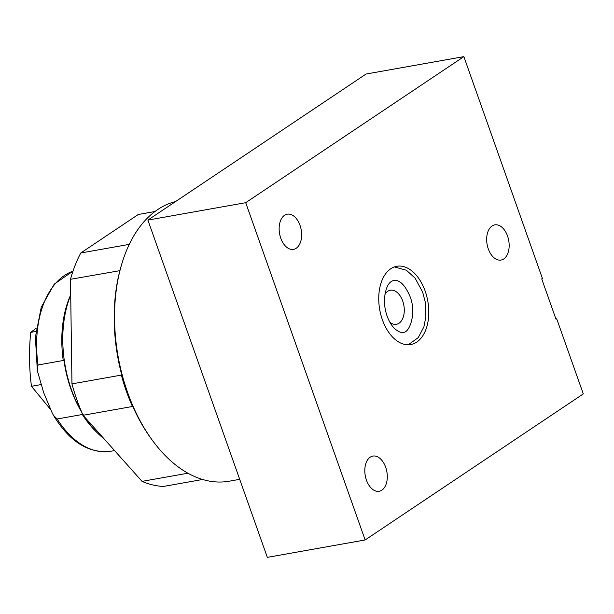 <?xml version="1.0" encoding="UTF-8"?>
<svg xmlns="http://www.w3.org/2000/svg" width="614" height="614" viewBox="0 0 614 614"><rect width="100%" height="100%" fill="white"/><g stroke="black" fill="none" stroke-linecap="round" stroke-linejoin="round"><path stroke-width="0.92" d="M463.862 56.634L542.408 278.434L541.725 278.894L556 319.211L556.683 318.75L583.3 393.912L365.146 539.967L267.336 557.366L147.897 220.088L366.059 74.033L463.862 56.634L245.707 202.681L365.146 539.967M280.767 238.209A17.867 10.975 79.9 0 0 293.515 249.361A17.867 10.975 79.9 0 0 300.008 225.33A17.867 10.975 79.9 0 0 287.26 214.179A17.867 10.975 79.9 0 0 280.767 238.209M366.435 480.11A17.867 10.975 79.9 0 0 379.176 491.261A17.867 10.975 79.9 0 0 385.669 467.231A17.867 10.975 79.9 0 0 372.921 456.079A17.867 10.975 79.9 0 0 366.435 480.11M488.291 248.893A17.867 10.975 79.9 0 0 501.039 260.052A17.867 10.975 79.9 0 0 507.532 236.022A17.867 10.975 79.9 0 0 494.784 224.87A17.867 10.975 79.9 0 0 488.291 248.893M382.376 319.733A39.741 24.414 -100.1 0 1 396.813 266.284A39.741 24.414 -100.1 0 1 425.164 291.09A39.741 24.414 -100.1 0 1 410.735 344.538A39.741 24.414 -100.1 0 1 382.376 319.733M245.707 202.681L147.897 220.088M239.706 479.334L229.175 481.207A142.433 87.495 -100.1 0 1 152.825 440.929A142.433 87.495 -100.1 0 1 127.558 392.308A142.433 87.495 -100.1 0 1 121.503 264.895A142.433 87.495 -100.1 0 1 157.698 209.589A142.433 87.495 -100.1 0 1 175.612 201.538M152.825 440.929L151.773 439.494A139.885 85.929 -100.1 0 1 133.399 407.788C131.995 404.733 131.688 404.296 132.47 406.491A137.344 84.371 -100.1 0 1 121.357 375.1C122.462 378.178 122.585 378.101 121.741 374.87A139.885 85.929 -100.1 0 1 120.252 269.285L119.883 270.513A137.344 84.371 -100.1 0 1 120.505 268.318L121.503 264.895M120.252 269.285L120.789 267.359M121.334 373.312L121.357 375.1C122.462 378.178 122.585 378.101 121.741 374.87M132.064 405.04L132.47 406.491L83.074 415.279A137.344 84.371 -100.1 0 1 71.961 383.888L70.487 279.309A137.344 84.371 -100.1 0 1 80.795 252.991L138.288 214.493L154.951 211.531M129.278 244.364L80.795 252.991M202.628 479.48L163.462 486.449A137.344 84.371 -100.1 0 1 142.041 481.368L187.93 473.21M121.357 375.1L71.961 383.888M119.883 270.659L70.487 279.309M83.074 415.279L142.041 481.368M83.281 414.742L82.353 414.496L57.163 418.978L53.464 415.356L52.236 413.022L43.694 392.676L37.661 371.884L37.324 370.219L38.037 364.977L63.234 360.495L63.887 359.973A92.33 56.718 79.9 0 0 70.948 389.123A92.33 56.718 79.9 0 0 81.762 412.286M70.71 295.081A95.439 58.629 79.9 0 0 71.493 389.852A95.439 58.629 79.9 0 0 81.685 412.117M84.855 417.274A95.439 58.629 79.9 0 0 104.042 438.787M41.038 384.587L31.46 386.29L50.517 409.392M36.287 328.122L30.7 332.374C28.919 350.717 29.173 368.684 31.46 386.29M35.881 331.453L30.7 332.374M384.94 294.336A17.292 10.622 -100.1 0 1 390.366 290.23A17.292 10.622 -100.1 0 1 402.707 301.029A17.292 10.622 79.9 0 1 396.429 324.284A17.292 10.622 79.9 0 1 389.913 322.304M132.47 406.491L133.154 407.251M82.353 414.496A92.2 56.634 79.9 0 0 96.912 432.409M63.234 360.495A92.2 56.634 -100.1 0 1 70.702 294.812M57.163 418.978A92.2 56.634 79.9 0 0 110.812 451.244L114.565 450.576M72.989 271.158A92.2 56.634 79.9 0 0 38.037 364.977M110.812 451.244C88.692 453.784 69.574 441.819 53.464 415.356M37.324 370.219L35.397 337.201L41.23 307.23L54.209 284.159L72.997 271.119M403.206 332.312C409.331 333.248 416.829 313.432 410.091 296.646C405.248 285.28 399.875 279.854 393.958 280.352C391.018 281.289 386.168 283.1 384.502 298.458C384.218 304.406 385.078 310.254 387.081 316.018C389.069 321.452 391.602 325.658 394.672 328.628C398.156 331.69 401.003 332.918 403.206 332.312M408.264 344.769L418.241 337.646L423.906 326.825L425.886 316.617L425.18 301.735L422.678 292.187L415.064 278.088L406.376 270.244L394.411 266.921"/></g></svg>
